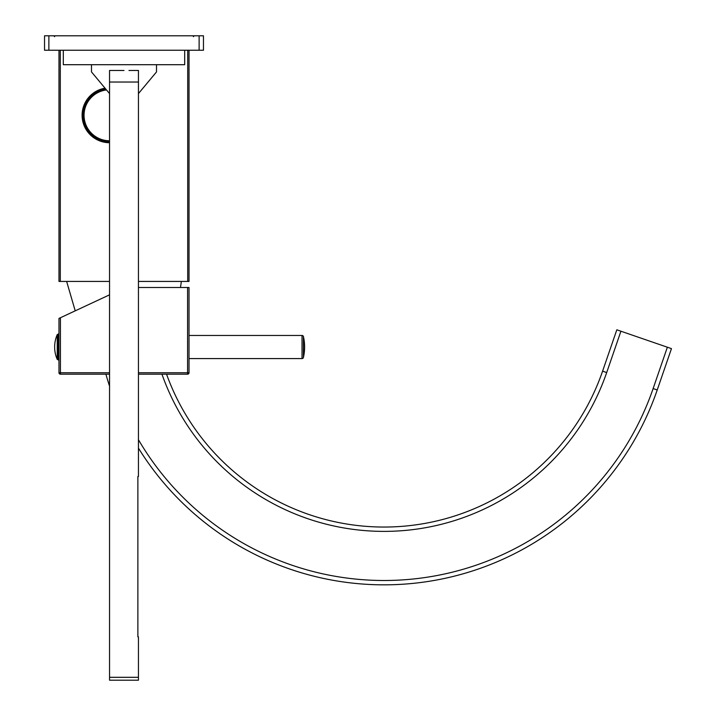 <?xml version="1.0" encoding="UTF-8"?>
<svg xmlns="http://www.w3.org/2000/svg" width="716" height="716" viewBox="0 0 716 716"><rect width="100%" height="100%" fill="white"/><g stroke="black" fill="none" stroke-linecap="round" stroke-linejoin="round"><path stroke-width="1.07" d="M109.548 374.182L60.43 374.182A1.441 1.441 0 0 1 58.981 372.741L58.981 318.414L109.548 294.831M109.548 372.741L58.981 372.741A1.441 1.441 0 0 0 60.43 374.182L60.43 317.734M138.448 374.182L187.574 374.182L187.574 372.741L138.448 372.741M189.015 287.492L189.015 372.741A1.441 1.441 0 0 1 187.574 374.182A1.441 1.441 0 0 0 189.015 372.741L189.015 287.492L138.448 287.492M189.015 335.464L302.027 335.464L302.027 358.582L189.015 358.582M303.432 336.583L303.432 357.454A46.961 46.961 0 0 0 303.432 336.583A1.441 1.441 0 0 0 302.027 335.464M303.432 357.454A1.441 1.441 180 0 1 302.027 358.582M58.981 372.741L58.981 318.414M57.235 359.405L57.235 334.632A30.922 30.922 0 0 0 57.235 359.405L58.981 360.023M109.548 281.424L58.981 281.424L58.981 50.245M189.015 50.245L189.015 281.424L138.448 281.424M105.583 88.829A26.734 26.734 0 0 0 82.895 117.254A26.734 26.734 0 0 0 109.548 141.992M105.046 88.184A27.45 27.45 0 0 0 82.197 117.531A27.45 27.45 0 0 0 109.548 142.717M187.708 50.245L187.708 281.424M60.296 50.245L60.296 281.424M83.548 115.267A26.009 26.009 0 0 0 109.548 141.276A26.009 26.009 0 0 1 83.548 115.267A26.009 26.009 0 0 1 106.129 89.482M616.825 329.808L602.586 371.156L616.825 329.808L667.366 347.215L671.465 348.629L657.225 389.978A288.933 288.933 0 0 1 138.448 448.118M109.548 386.13A288.933 288.933 0 0 1 105.905 374.182M602.586 371.156A231.143 231.143 0 0 1 166.551 374.182A231.143 231.143 0 0 0 602.586 371.156L606.685 372.571A235.475 235.475 0 0 1 161.95 374.182M671.465 348.629L657.225 389.978L653.126 388.564A284.601 284.601 0 0 1 138.448 439.722M109.548 70.472L117.182 70.472L109.548 70.472L109.548 82.036L138.448 82.036L138.448 476.48L137.875 476.48L137.875 636.855L138.448 636.855L138.448 677.309L109.548 677.309L109.548 680.2L138.448 680.2L138.448 677.309M138.448 82.036L138.448 70.472L128.97 70.481M109.548 82.036L109.548 677.309M117.182 70.472L124.002 70.499L117.182 70.472M130.813 70.472L138.448 70.472M138.448 93.59L156.509 71.922L138.448 93.59M184.683 50.245L184.683 64.7L63.312 64.7L63.312 50.245M203.469 50.245L44.535 50.245L44.535 35.8L203.469 35.8L203.469 50.245M109.548 93.59L91.487 71.922L109.548 93.59M189.015 372.741L187.574 372.741L187.574 287.492M58.981 334.014L58.256 334.014L58.256 360.023M106.514 89.948A25.499 25.499 0 0 0 84.049 115.267A25.499 25.499 0 0 0 109.548 140.766M620.915 331.222L606.685 372.571M667.366 347.215L653.126 388.564M199.129 50.245L199.129 35.8M48.867 50.245L48.867 35.8M58.256 334.014L57.235 334.632M75.216 310.842L66.642 281.424M54.649 36.668L53.781 35.8L54.649 36.668M180.495 287.492L181.363 281.424M156.509 64.7L156.509 71.922M193.356 36.668L194.224 35.8M91.487 64.7L91.487 71.922"/></g></svg>
